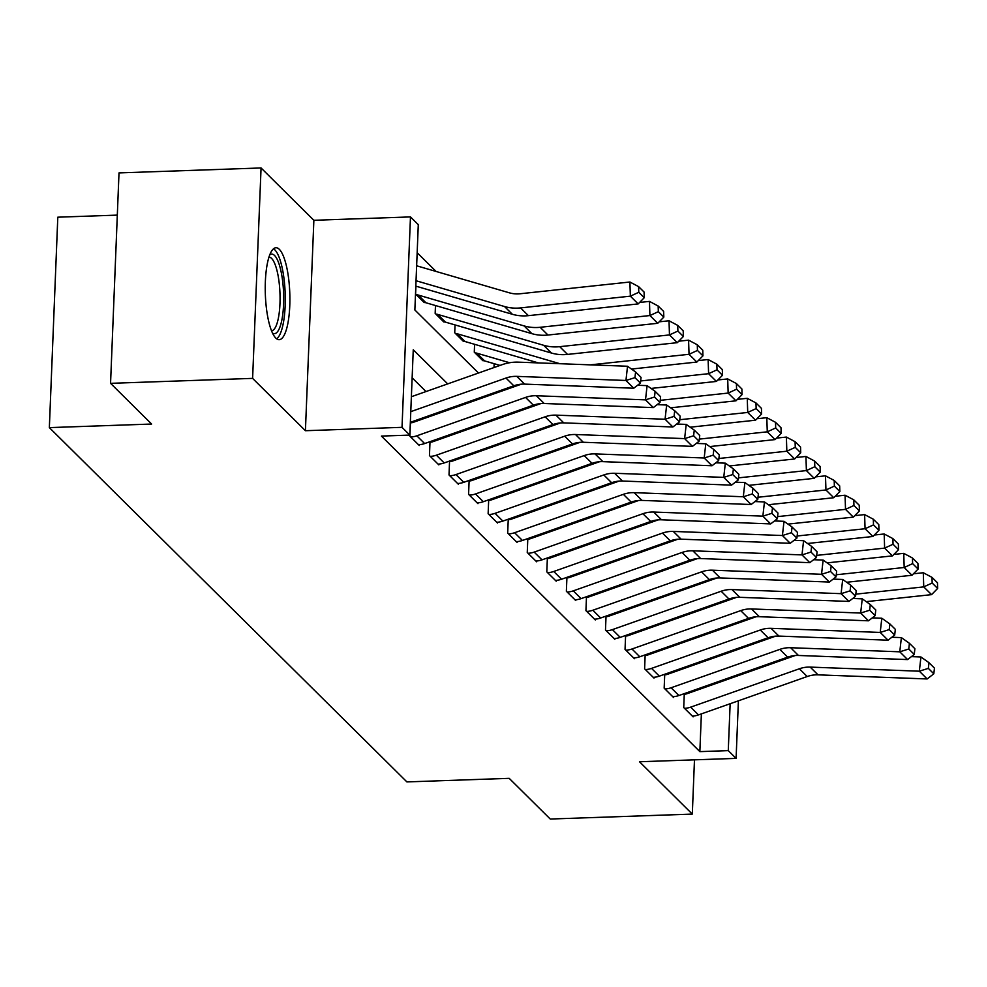 <?xml version="1.0" encoding="UTF-8"?>
<svg xmlns="http://www.w3.org/2000/svg" width="987" height="987" viewBox="0 0 987 987"><rect width="100%" height="100%" fill="white"/><g stroke="black" fill="none" stroke-linecap="round" stroke-linejoin="round"><path stroke-width="1.48" d="M279.346 249.353A46.007 12.239 88 0 0 275.965 247.737A46.007 12.239 88 0 0 265.232 287.822A46.007 12.239 88 0 0 275.78 338.072A46.007 12.239 88 0 0 279.173 339.688A46.007 12.239 88 0 0 289.894 299.604A46.007 12.239 88 0 0 279.346 249.353M117.305 215.117L57.801 217.189L49.35 427.618L406.903 781.914L509.181 778.336L550.252 819.037L692.306 814.09L694.478 759.83M49.35 427.618L151.628 424.04L110.556 383.338L119.008 172.91L261.061 167.963L252.61 378.379L305.415 430.714L402.017 427.334L410.469 216.918L418.291 224.666L414.861 309.98L478.485 373.024M305.415 430.714L313.866 220.286L261.061 167.963M313.866 220.286L410.469 216.918M436.106 271.462L417.168 252.697M110.556 383.338L252.61 378.379M706.68 581.627L706.729 580.566M415.922 286.168L415.601 294.027L425.027 302.59M435.477 305.551L435.168 313.41L444.582 321.972M455.044 324.933L454.723 332.792L464.137 341.354M474.599 344.315L474.278 352.174L483.704 360.724M494.006 367.546L494.154 363.697M513.561 386.929L513.61 385.868M533.116 406.311L533.165 405.25M552.683 425.693L552.72 424.632M572.238 445.075L572.287 444.014M591.805 464.458L591.842 463.397M611.36 483.84L611.397 482.779M630.915 503.222L630.964 502.161M650.482 522.604L650.519 521.543M670.037 541.986L670.087 540.925M689.592 561.369L689.642 560.308M447.691 383.894L413.257 349.78L409.839 435.094L381.426 436.081L699.857 751.625L701.375 713.885M702.399 688.284L702.436 687.223M699.832 662.894L699.055 662.129M680.277 643.512L679.5 642.747M660.71 624.129L659.933 623.365M641.155 604.747L640.378 603.982M621.6 585.365L620.823 584.6M602.033 565.983L601.256 565.218M582.478 546.601L581.701 545.836M562.923 527.231L562.134 526.453M543.356 507.849L542.579 507.071M523.801 488.466L523.024 487.689M504.234 469.084L503.456 468.307M484.679 449.702L483.901 448.925M465.124 430.32L464.346 429.542M445.556 410.937L444.779 410.16M426.002 391.555L412.134 377.811M410.456 422.276L409.889 436.205L419.278 445.507L419.315 444.693M521.321 384.19L412.998 422.424A5.897 5.466 134.7 0 1 411.246 422.757L410.678 422.202M430.011 441.658L429.456 455.587L438.845 464.889L438.87 464.075M540.876 403.572L432.565 441.806A5.897 5.466 134.7 0 1 430.801 442.139L430.246 441.584M449.566 461.04L449.011 474.969L458.4 484.272L458.437 483.445M560.443 422.954L452.12 461.188A5.897 5.466 134.7 0 1 450.368 461.521L449.801 460.966M469.133 480.422L468.578 494.351L477.955 503.654L477.992 502.827M579.998 442.336L471.675 480.57A5.897 5.466 134.7 0 1 469.923 480.903L469.356 480.348M488.688 499.804L488.133 513.733L497.522 523.036L497.559 522.209M599.553 461.719L491.242 499.953A5.897 5.466 134.7 0 1 489.49 500.286L488.923 499.73M508.256 519.187L507.688 533.116L517.077 542.418L517.114 541.592M619.12 481.101L510.797 519.335A5.897 5.466 134.7 0 1 509.045 519.668L508.478 519.113M527.811 538.569L527.255 552.498L536.644 561.8L536.669 560.974M638.675 500.483L530.364 538.717A5.897 5.466 134.7 0 1 528.6 539.05L528.033 538.495M547.366 557.951L546.81 571.88L556.199 581.183L556.236 580.356M658.243 519.865L549.919 558.099A5.897 5.466 134.7 0 1 548.167 558.432L547.6 557.877M566.933 577.333L566.365 591.262L575.754 600.565L575.791 599.738M677.798 539.247L569.474 577.481A5.897 5.466 134.7 0 1 567.722 577.814L567.155 577.259M586.488 596.716L585.933 610.645L595.321 619.947L595.346 619.12M697.353 558.63L589.042 596.864A5.897 5.466 134.7 0 1 587.277 597.197L586.722 596.641M606.043 616.098L605.487 630.027L614.876 639.329L614.913 638.503M716.92 578.012L608.597 616.246A5.897 5.466 134.7 0 1 606.845 616.579L606.277 616.024M625.61 635.48L625.042 649.409L634.431 658.711L634.468 657.885M736.475 597.394L628.151 635.628A5.897 5.466 134.7 0 1 626.4 635.961L625.832 635.406M645.165 654.862L644.61 668.791L653.999 678.094L654.023 677.267M756.03 616.776L647.719 655.01A5.897 5.466 134.7 0 1 645.967 655.343L645.399 654.788M664.732 674.244L664.165 688.173L673.553 697.476L673.59 696.649M775.597 636.159L667.274 674.392A5.897 5.466 134.7 0 1 665.522 674.726L664.954 674.17M684.287 693.627L683.732 707.556L693.121 716.858L693.145 716.031M795.152 655.541L686.829 693.775A5.897 5.466 134.7 0 1 685.077 694.108L684.509 693.54M738.399 700.807L736.092 758.386L639.49 761.754L692.306 814.09M736.092 758.386L728.27 750.626L730.146 703.719M699.857 751.625L728.27 750.626M409.839 435.094L402.017 427.334M741.607 620.823L741.57 621.884M740.546 647.484L740.497 648.545M739.473 674.146L739.423 675.207M733.316 624.796L733.366 623.735M497.275 391.642L498.053 392.407M516.83 411.024L517.607 411.789M536.385 430.394L537.162 431.171M555.952 449.776L556.73 450.553M575.507 469.158L576.285 469.935M595.062 488.54L595.852 489.318M614.63 507.923L615.407 508.7M634.185 527.305L634.962 528.082M653.752 546.687L654.529 547.464M673.307 566.069L674.084 566.846M692.862 585.451L693.639 586.229M712.429 604.834L713.206 605.611M731.984 624.216L732.761 624.993M721.522 655.245L720.744 654.467M701.954 635.862L701.177 635.085M682.399 616.48L681.622 615.703M662.845 597.098L662.067 596.321M643.277 577.716L642.5 576.951M623.722 558.334L622.945 557.569M604.167 538.951L603.39 538.186M584.6 519.569L583.823 518.804M565.045 500.187L564.268 499.422M545.49 480.805L544.713 480.04M525.923 461.422L525.146 460.658M506.368 442.04L505.591 441.275M486.801 422.658L486.023 421.893M467.246 403.276L466.469 402.511M731.182 678.118L731.219 677.057M410.777 411.653L505.998 378.046A29.487 27.352 134.7 0 1 516.818 376.368L625.943 380.476L627.535 366.251L518.409 362.155A44.23 41.035 -45.3 0 0 502.186 364.659L411.382 396.712M410.345 422.313L513.82 385.794A29.487 27.352 134.7 0 1 524.64 384.116L633.765 388.224L625.943 380.476L634.949 377.651L640.415 383.067L641.057 377.379L635.579 371.963L634.949 377.651M635.579 371.963L627.535 366.251M633.765 388.224L640.415 383.067M644.252 297.716L644.079 292.053L638.601 286.625L638.786 292.288L644.252 297.716L638.182 303.91L528.415 315.655A44.23 41.035 134.7 0 1 512.339 314.273L415.823 286.131M638.182 303.91L630.36 296.162L520.581 307.907A44.23 41.035 134.7 0 1 504.517 306.525L416.033 280.727M638.786 292.288L630.36 296.162L629.903 282.011L638.601 286.625M416.637 265.787L509.415 292.831A29.487 27.352 -45.3 0 0 520.137 293.756L629.903 282.011M416.822 435.81L424.644 443.558A20.641 19.148 -45.3 0 1 418.5 444.73L410.678 436.982A20.641 19.148 -45.3 0 0 416.822 435.81L525.553 397.428A29.487 27.352 134.7 0 1 536.373 395.75L645.51 399.858L647.102 385.633L637.577 385.275M411.246 422.757L410.432 422.794M424.644 443.558L533.375 405.176A29.487 27.352 134.7 0 1 544.195 403.498L653.332 407.606L645.51 399.858L654.504 397.033L659.982 402.449L660.611 396.762L655.146 391.345L654.504 397.033M655.146 391.345L647.102 385.633M653.332 407.606L659.982 402.449M436.377 455.192L444.199 462.94A20.641 19.148 -45.3 0 1 438.055 464.112L430.233 456.364A20.641 19.148 -45.3 0 0 436.377 455.192L545.108 416.81A29.487 27.352 134.7 0 1 555.928 415.132L665.065 419.241L666.657 405.015L657.132 404.658M430.801 442.139L429.987 442.176M444.199 462.94L552.942 424.558A29.487 27.352 134.7 0 1 563.762 422.88L672.887 426.989L665.065 419.241L674.059 416.403L679.537 421.831L680.179 416.144L674.701 410.728L674.059 416.403M674.701 410.728L666.657 405.015M672.887 426.989L679.537 421.831M455.932 474.574L463.754 482.322A20.641 19.148 -45.3 0 1 457.623 483.494L449.801 475.746A20.641 19.148 -45.3 0 0 455.932 474.574L564.675 436.192A29.487 27.352 134.7 0 1 575.495 434.514L684.62 438.61L686.224 424.398L676.687 424.04M450.368 461.521L449.554 461.558M463.754 482.322L572.497 443.94A29.487 27.352 134.7 0 1 583.317 442.262L692.442 446.371L684.62 438.61L693.627 435.785L699.104 441.214L699.734 435.526L694.256 430.11L693.627 435.785M694.256 430.11L686.224 424.398M692.442 446.371L699.104 441.214M663.819 317.098L657.737 323.292L547.97 335.037A44.23 41.035 134.7 0 1 531.894 333.655L425.94 302.762A5.897 5.466 -45.3 0 0 424.213 302.553L416.391 294.805A5.897 5.466 -45.3 0 1 418.118 295.014L524.072 325.907A44.23 41.035 134.7 0 0 540.148 327.289L649.915 315.544L649.458 301.393L658.156 306.007L658.341 311.67L663.819 317.098L663.634 311.436L658.156 306.007M639.613 302.454L649.458 301.393M657.737 323.292L649.915 315.544L658.341 311.67M683.374 336.481L677.304 342.674L567.525 354.419A44.23 41.035 134.7 0 1 551.462 353.038L445.507 322.144A5.897 5.466 -45.3 0 0 443.768 321.935L435.946 314.187A5.897 5.466 -45.3 0 1 437.673 314.397L543.64 345.29A44.23 41.035 134.7 0 0 559.703 346.671L669.47 334.926L669.013 320.775L677.724 325.389L677.896 331.052L683.374 336.481L683.189 330.818L677.724 325.389M659.168 321.836L669.013 320.775M677.304 342.674L669.47 334.926L677.896 331.052M702.941 355.863L702.756 350.2L697.278 344.771L697.464 350.434L702.941 355.863L696.859 362.056L631.483 369.052M538.371 362.908L465.062 341.527A5.897 5.466 -45.3 0 0 463.335 341.317L455.5 333.569A5.897 5.466 -45.3 0 1 457.24 333.779L559.925 363.709M696.859 362.056L689.037 354.308L590.386 364.857M697.464 350.434L689.037 354.308L688.581 340.157L697.278 344.771M678.735 341.206L688.581 340.157M475.5 493.956L483.322 501.704A20.641 19.148 -45.3 0 1 477.177 502.876L469.356 495.129A20.641 19.148 -45.3 0 0 475.5 493.956L584.23 455.575A29.487 27.352 134.7 0 1 595.05 453.897L704.187 457.993L705.779 443.78L696.254 443.422M469.923 480.903L469.109 480.94M483.322 501.704L592.052 463.322A29.487 27.352 134.7 0 1 602.872 461.645L712.009 465.753L704.187 457.993L713.182 455.167L718.659 460.596L719.301 454.908L713.823 449.48L713.182 455.167M713.823 449.48L705.779 443.78M712.009 465.753L718.659 460.596M722.496 375.245L722.311 369.582L716.833 364.154L717.018 369.817L722.496 375.245L716.414 381.438L651.038 388.434M500.051 365.412L484.617 360.909A5.897 5.466 -45.3 0 0 482.89 360.699L475.068 352.951A5.897 5.466 -45.3 0 1 476.795 353.161L509.625 362.735M716.414 381.438L708.592 373.691L640.662 380.957M717.018 369.817L708.592 373.691L708.135 359.539L716.833 364.154M698.29 360.588L708.135 359.539M269.796 254.769A39.813 10.586 -92 0 1 281.801 275.373A39.813 10.586 -92 0 1 281.394 322.132A39.813 10.586 -92 0 1 272.523 333.112M271.536 330.805A36.864 9.808 88 0 0 277.939 320.133A36.864 9.808 88 0 0 278.79 279.913A36.864 9.808 88 0 0 268.957 257.126M276.656 338.825A45.71 12.152 88 0 0 282.64 326.315A45.71 12.152 88 0 0 284.157 279.938A45.71 12.152 88 0 0 273.51 248.786M495.055 513.339L502.876 521.087A20.641 19.148 -45.3 0 1 496.732 522.259L488.91 514.511A20.641 19.148 -45.3 0 0 495.055 513.339L603.797 474.957A29.487 27.352 134.7 0 1 614.605 473.279L723.742 477.375L725.334 463.162L715.809 462.804M489.49 500.286L488.676 500.323M502.876 521.087L611.619 482.705A29.487 27.352 134.7 0 1 622.439 481.027L731.564 485.135L723.742 477.375L732.736 474.55L738.214 479.978L738.856 474.291L733.378 468.862L732.736 474.55M733.378 468.862L725.334 463.162M731.564 485.135L738.214 479.978M514.609 532.721L522.431 540.469A20.641 19.148 -45.3 0 1 516.3 541.641L508.478 533.893A20.641 19.148 -45.3 0 0 514.609 532.721L623.352 494.339A29.487 27.352 134.7 0 1 634.172 492.661L743.297 496.757L744.901 482.544L735.364 482.187M509.045 519.668L508.231 519.705M522.431 540.469L631.174 502.087A29.487 27.352 134.7 0 1 641.994 500.409L751.132 504.517L743.297 496.757L752.304 493.932L757.782 499.36L758.411 493.673L752.933 488.244L752.304 493.932M752.933 488.244L744.901 482.544M751.132 504.517L757.782 499.36M534.177 552.103L541.999 559.851A20.641 19.148 -45.3 0 1 535.855 561.023L528.033 553.275A20.641 19.148 -45.3 0 0 534.177 552.103L642.907 513.721A29.487 27.352 134.7 0 1 653.727 512.043L762.865 516.139L764.456 501.927L754.932 501.569M528.6 539.05L527.786 539.087M541.999 559.851L650.729 521.469A29.487 27.352 134.7 0 1 661.549 519.791L770.687 523.9L762.865 516.139L771.859 513.314L777.337 518.743L777.978 513.055L772.5 507.626L771.859 513.314M772.5 507.626L764.456 501.927M770.687 523.9L777.337 518.743M553.732 571.485L561.554 579.233A20.641 19.148 -45.3 0 1 555.422 580.405L547.588 572.657A20.641 19.148 -45.3 0 0 553.732 571.485L662.474 533.091A29.487 27.352 134.7 0 1 673.294 531.425L782.42 535.522L784.011 521.309L774.487 520.951M548.167 558.432L547.353 558.457M561.554 579.233L670.296 540.851A29.487 27.352 134.7 0 1 681.116 539.173L790.242 543.282L782.42 535.522L791.414 532.696L796.891 538.125L797.533 532.437L792.055 527.009L791.414 532.696M792.055 527.009L784.011 521.309M790.242 543.282L796.891 538.125M573.287 590.855L581.121 598.615A20.641 19.148 -45.3 0 1 574.977 599.788L567.155 592.04A20.641 19.148 -45.3 0 0 573.287 590.855L682.029 552.473A29.487 27.352 134.7 0 1 692.849 550.808L801.987 554.904L803.578 540.691L794.054 540.333M567.722 577.814L566.908 577.839M581.121 598.615L689.851 560.234A29.487 27.352 134.7 0 1 700.671 558.556L809.809 562.664L801.987 554.904L810.981 552.078L816.459 557.507L817.088 551.819L811.622 546.391L810.981 552.078M811.622 546.391L803.578 540.691M809.809 562.664L816.459 557.507M742.051 394.627L741.879 388.964L736.401 383.536L736.573 389.199L742.051 394.627L735.981 400.821L670.605 407.816M519.618 384.794L518.681 384.523M735.981 400.821L728.147 393.073L660.217 400.34M736.573 389.199L728.147 393.073L727.703 378.922L736.401 383.536M717.857 379.97L727.703 378.922M761.619 414.009L761.433 408.347L755.956 402.918L756.141 408.581L761.619 414.009L755.536 420.203L690.16 427.198M539.173 404.176L538.248 403.905M755.536 420.203L747.714 412.455L679.772 419.722M756.141 408.581L747.714 412.455L747.258 398.304L755.956 402.918M737.412 399.353L747.258 398.304M781.173 433.392L780.988 427.729L775.511 422.3L775.696 427.963L781.173 433.392L775.091 439.585L709.715 446.58M558.728 423.559L557.803 423.287M775.091 439.585L767.269 431.825L699.339 439.104M775.696 427.963L767.269 431.825L766.813 417.686L775.511 422.3M756.967 418.735L766.813 417.686M800.728 452.774L800.556 447.111L795.078 441.682L795.263 447.345L800.728 452.774L794.658 458.967L729.282 465.963M578.296 442.941L577.37 442.669M794.658 458.967L786.836 451.207L718.894 458.486M795.263 447.345L786.836 451.207L786.38 437.068L795.078 441.682M776.535 438.117L786.38 437.068M820.296 472.156L820.111 466.493L814.633 461.065L814.818 466.728L820.296 472.156L814.213 478.35L748.837 485.345M597.851 462.323L596.925 462.052M814.213 478.35L806.391 470.589L738.461 477.868M814.818 466.728L806.391 470.589L805.935 456.45L814.633 461.065M796.09 457.499L805.935 456.45M592.854 610.237L600.676 617.998A20.641 19.148 -45.3 0 1 594.532 619.17L586.71 611.422A20.641 19.148 -45.3 0 0 592.854 610.237L701.584 571.855A29.487 27.352 134.7 0 1 712.404 570.19L821.542 574.286L823.133 560.073L813.609 559.715M587.277 597.197L586.463 597.221M600.676 617.998L709.419 579.616A29.487 27.352 134.7 0 1 720.226 577.938L829.364 582.046L821.542 574.286L830.536 571.461L836.014 576.889L836.655 571.202L831.177 565.773L830.536 571.461M831.177 565.773L823.133 560.073M829.364 582.046L836.014 576.889M839.851 491.526L839.666 485.875L834.2 480.447L834.373 486.11L839.851 491.526L833.768 497.732L768.404 504.727M617.418 481.705L616.48 481.434M833.768 497.732L825.946 489.971L758.016 497.251M834.373 486.11L825.946 489.971L825.49 475.833L834.2 480.447M815.644 476.881L825.49 475.833M612.409 629.62L620.231 637.38A20.641 19.148 -45.3 0 1 614.099 638.552L606.265 630.804A20.641 19.148 -45.3 0 0 612.409 629.62L721.152 591.238A29.487 27.352 134.7 0 1 731.972 589.572L841.097 593.668L842.688 579.455L833.164 579.098M606.845 616.579L606.03 616.604M620.231 637.38L728.974 598.998A29.487 27.352 134.7 0 1 739.794 597.32L848.919 601.428L841.097 593.668L850.103 590.843L855.569 596.271L856.21 590.584L850.732 585.155L850.103 590.843M850.732 585.155L842.688 579.455M848.919 601.428L855.569 596.271M859.418 510.908L859.233 505.258L853.755 499.829L853.94 505.492L859.418 510.908L853.336 517.114L787.959 524.109M636.973 501.088L636.047 500.816M853.336 517.114L845.514 509.354L777.571 516.62M853.94 505.492L845.514 509.354L845.057 495.215L853.755 499.829M835.212 496.264L845.057 495.215M631.976 649.002L639.798 656.762A20.641 19.148 -45.3 0 1 633.654 657.934L625.832 650.174A20.641 19.148 -45.3 0 0 631.976 649.002L740.706 610.62A29.487 27.352 134.7 0 1 751.526 608.954L860.664 613.05L862.256 598.838L852.731 598.48M626.4 635.961L625.585 635.986M639.798 656.762L748.528 618.38A29.487 27.352 134.7 0 1 759.348 616.702L868.486 620.811L860.664 613.05L869.658 610.225L875.136 615.654L875.777 609.966L870.3 604.537L869.658 610.225M870.3 604.537L862.256 598.838M868.486 620.811L875.136 615.654M878.973 530.29L878.788 524.64L873.31 519.211L873.495 524.874L878.973 530.29L872.89 536.496L807.514 543.492M656.528 520.47L655.602 520.198M872.89 536.496L865.068 528.736L797.138 536.003M873.495 524.874L865.068 528.736L864.612 514.597L873.31 519.211M854.767 515.646L864.612 514.597M651.531 668.384L659.353 676.144A20.641 19.148 -45.3 0 1 653.209 677.316L645.387 669.556A20.641 19.148 -45.3 0 0 651.531 668.384L760.274 630.002A29.487 27.352 134.7 0 1 771.081 628.337L880.219 632.433L881.81 618.22L872.286 617.862M645.967 655.343L645.14 655.368M659.353 676.144L768.096 637.762A29.487 27.352 134.7 0 1 778.916 636.084L888.041 640.193L880.219 632.433L889.213 629.607L894.691 635.036L895.332 629.348L889.855 623.92L889.213 629.607M889.855 623.92L881.81 618.22M888.041 640.193L894.691 635.036M898.528 549.673L898.355 544.022L892.877 538.594L893.05 544.256L898.528 549.673L892.458 555.878L827.081 562.874M676.095 539.852L675.157 539.581M892.458 555.878L884.623 548.118L816.693 555.385M893.05 544.256L884.623 548.118L884.179 533.979L892.877 538.594M874.322 535.028L884.179 533.979M671.086 687.766L678.908 695.527A20.641 19.148 -45.3 0 1 672.776 696.699L664.954 688.938A20.641 19.148 -45.3 0 0 671.086 687.766L779.829 649.384A29.487 27.352 134.7 0 1 790.649 647.719L899.774 651.815L901.378 637.602L891.841 637.244M665.522 674.726L664.707 674.75M678.908 695.527L787.651 657.145A29.487 27.352 134.7 0 1 798.471 655.467L907.608 659.575L899.774 651.815L908.78 648.99L914.258 654.418L914.887 648.73L909.409 643.302L908.78 648.99M909.409 643.302L901.378 637.602M907.608 659.575L914.258 654.418M918.095 569.055L917.91 563.404L912.432 557.976L912.617 563.626L918.095 569.055L912.013 575.261L846.636 582.256M695.65 559.234L694.725 558.963M912.013 575.261L904.191 567.5L836.248 574.767M912.617 563.626L904.191 567.5L903.734 553.362L912.432 557.976M893.889 554.41L903.734 553.362M690.653 707.148L698.475 714.909A20.641 19.148 -45.3 0 1 692.331 716.081L684.509 708.321A20.641 19.148 -45.3 0 0 690.653 707.148L799.384 668.767A29.487 27.352 134.7 0 1 810.204 667.101L919.341 671.197L920.933 656.984L911.408 656.626M685.077 694.108L684.262 694.132M698.475 714.909L807.206 676.527A29.487 27.352 134.7 0 1 818.026 674.849L927.163 678.957L919.341 671.197L928.335 668.372L933.813 673.8L934.455 668.113L928.977 662.684L928.335 668.372M928.977 662.684L920.933 656.984M927.163 678.957L933.813 673.8M937.65 588.437L937.465 582.786L931.987 577.358L932.172 583.009L937.65 588.437L931.568 594.643L866.191 601.638M715.205 578.616L714.28 578.345M931.568 594.643L923.746 586.883L855.815 594.149M932.172 583.009L923.746 586.883L923.289 572.744L931.987 577.358M913.444 573.792L923.289 572.744M505.998 378.046L513.82 385.794M516.818 376.368L524.64 384.116M528.415 315.655L520.581 307.907M512.339 314.273L504.517 306.525M525.553 397.428L533.375 405.176M536.373 395.75L544.195 403.498M545.108 416.81L552.942 424.558M555.928 415.132L563.762 422.88M564.675 436.192L572.497 443.94M575.495 434.514L583.317 442.262M547.97 335.037L540.148 327.289M531.894 333.655L524.072 325.907M425.94 302.762L418.118 295.014M567.525 354.419L559.703 346.671M551.462 353.038L543.64 345.29M445.507 322.144L437.673 314.397M465.062 341.527L457.24 333.779M584.23 455.575L592.052 463.322M595.05 453.897L602.872 461.645M484.617 360.909L476.795 353.161M603.797 474.957L611.619 482.705M614.605 473.279L622.439 481.027M623.352 494.339L631.174 502.087M634.172 492.661L641.994 500.409M642.907 513.721L650.729 521.469M653.727 512.043L661.549 519.791M662.474 533.091L670.296 540.851M673.294 531.425L681.116 539.173M682.029 552.473L689.851 560.234M692.849 550.808L700.671 558.556M701.584 571.855L709.419 579.616M712.404 570.19L720.226 577.938M721.152 591.238L728.974 598.998M731.972 589.572L739.794 597.32M740.706 610.62L748.528 618.38M751.526 608.954L759.348 616.702M760.274 630.002L768.096 637.762M771.081 628.337L778.916 636.084M779.829 649.384L787.651 657.145M790.649 647.719L798.471 655.467M799.384 668.767L807.206 676.527M810.204 667.101L818.026 674.849"/></g></svg>
